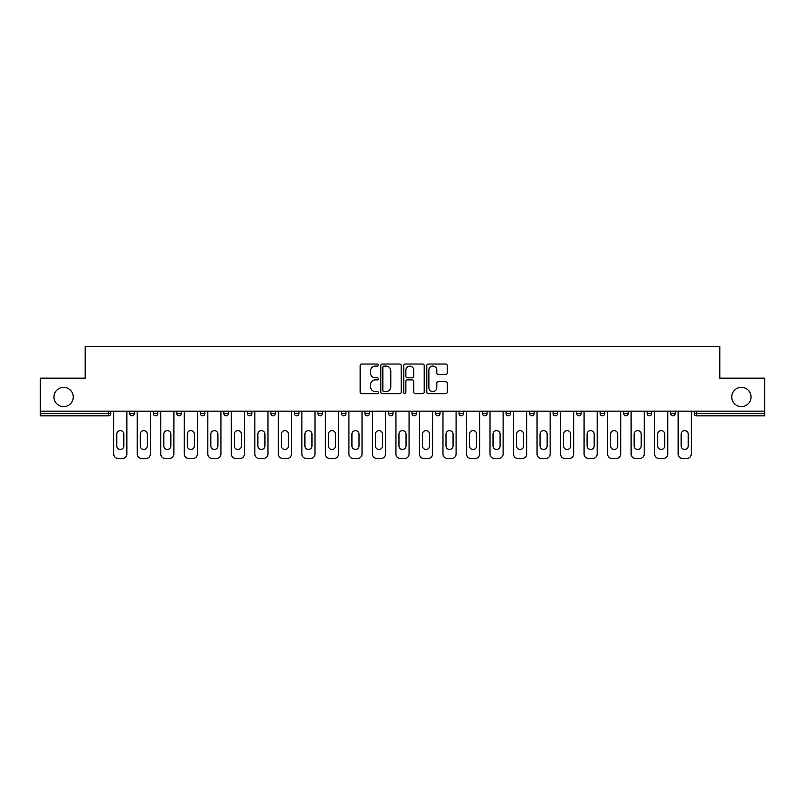 <?xml version="1.0" encoding="UTF-8"?>
<svg xmlns="http://www.w3.org/2000/svg" width="805" height="805" viewBox="0 0 805 805"><rect width="100%" height="100%" fill="white"/><g stroke="black" fill="none" stroke-linecap="round" stroke-linejoin="round"><path stroke-width="1.21" d="M731.735 396.996A9.65 9.65 0 0 0 741.385 406.646A9.65 9.65 0 0 0 751.035 396.996A9.65 9.65 0 0 0 741.385 387.346A9.65 9.65 0 0 0 731.735 396.996M53.965 396.996A9.65 9.65 0 0 0 63.615 406.646A9.65 9.65 0 0 0 73.265 396.996A9.65 9.65 0 0 0 63.615 387.346A9.65 9.65 0 0 0 53.965 396.996M378.38 365.068A1.036 1.036 0 0 0 377.344 364.031L361.626 364.031A1.479 1.479 0 0 0 360.147 365.51L360.147 392.146A1.479 1.479 0 0 0 361.626 393.625L377.344 393.625A1.036 1.036 0 0 0 378.38 392.599A1.036 1.036 0 0 0 377.344 391.562L375.311 391.562A4.739 4.739 0 0 1 370.572 386.823L370.572 384.599A4.739 4.739 0 0 1 375.311 379.869L377.344 379.869A1.036 1.036 0 0 0 378.38 378.833A1.036 1.036 0 0 0 377.344 377.797L375.311 377.797A4.739 4.739 0 0 1 370.572 373.057L370.572 370.843A4.739 4.739 0 0 1 375.311 366.104L377.344 366.104A1.036 1.036 0 0 0 378.38 365.068M445.749 374.466A1.479 1.479 0 0 0 447.228 372.987L447.228 365.51A1.479 1.479 0 0 0 445.749 364.031L428.28 364.031A1.479 1.479 0 0 0 426.801 365.51L426.801 392.146A1.479 1.479 0 0 0 428.28 393.625L445.749 393.625A1.479 1.479 0 0 0 447.228 392.146L447.228 383.12A1.479 1.479 0 0 0 445.749 381.64L438.272 381.64A1.479 1.479 0 0 0 436.793 383.12L436.793 387.597A3.955 3.955 0 0 1 432.838 391.562A3.955 3.955 0 0 1 428.874 387.597L428.874 370.069A3.955 3.955 0 0 1 432.838 366.104A3.955 3.955 0 0 1 436.793 370.069L436.793 372.987A1.479 1.479 0 0 0 438.272 374.466L445.749 374.466M40.25 411.164L40.25 378.159L85.169 378.159L85.169 346.492L719.831 346.492L719.831 378.159L764.75 378.159L764.75 411.164L40.25 411.164L40.25 413.579L108.544 413.579L108.544 411.164M401.202 365.51A1.479 1.479 0 0 0 399.723 364.031L382.264 364.031A1.479 1.479 0 0 0 380.785 365.51L380.785 392.146A1.479 1.479 0 0 0 382.264 393.625L399.723 393.625A1.479 1.479 0 0 0 401.202 392.146L401.202 365.51M405.277 364.031L422.736 364.031A1.479 1.479 0 0 1 424.215 365.51L424.215 392.146A1.479 1.479 0 0 1 422.736 393.625L415.259 393.625A1.479 1.479 0 0 1 413.78 392.146L413.78 381.349A1.479 1.479 0 0 0 412.301 379.869L407.35 379.869A1.479 1.479 0 0 0 405.871 381.349L405.871 392.599A1.036 1.036 0 0 1 404.835 393.625A1.036 1.036 0 0 1 403.798 392.599L403.798 365.51A1.479 1.479 0 0 1 405.277 364.031M108.544 415.843A2.264 2.264 0 0 0 110.798 413.579L108.544 413.579L108.544 415.843A2.264 2.264 0 0 0 110.798 413.579L110.798 411.164L110.798 413.579A2.264 2.264 0 0 1 108.544 415.843L40.25 415.843L40.25 413.579M764.75 411.164L764.75 415.843L696.456 415.843A2.264 2.264 0 0 1 694.202 413.579L694.202 411.164M129.796 411.164L129.796 413.579L129.796 411.164M132.06 415.843A2.264 2.264 0 0 1 129.796 413.579A2.264 2.264 0 0 0 132.06 415.843A2.264 2.264 0 0 0 134.314 413.579L134.314 411.164L134.314 413.579A2.264 2.264 0 0 1 132.06 415.843A2.264 2.264 0 0 1 129.796 413.579L134.314 413.579A2.264 2.264 0 0 1 132.06 415.843M153.312 411.164L153.312 413.579L153.312 411.164M157.83 411.164L157.83 413.579L157.83 411.164M176.828 411.164L176.828 413.579L176.828 411.164M181.346 411.164L181.346 413.579L181.346 411.164M200.344 411.164L200.344 413.579L200.344 411.164M204.873 411.164L204.873 413.579A2.264 2.264 0 0 1 202.608 415.843A2.264 2.264 0 0 1 200.344 413.579A2.264 2.264 0 0 0 202.608 415.843A2.264 2.264 0 0 0 204.873 413.579A2.264 2.264 0 0 1 202.608 415.843A2.264 2.264 0 0 1 200.344 413.579L204.873 413.579M223.86 413.579A2.264 2.264 0 0 0 226.125 415.843A2.264 2.264 0 0 0 228.389 413.579L228.389 411.164L228.389 413.579L223.86 413.579A2.264 2.264 0 0 0 226.125 415.843A2.264 2.264 0 0 1 223.86 413.579L223.86 411.164M247.377 411.164L247.377 413.579L247.377 411.164M251.905 411.164L251.905 413.579A2.264 2.264 0 0 1 249.641 415.843A2.264 2.264 0 0 1 247.377 413.579L251.905 413.579A2.264 2.264 0 0 1 249.641 415.843M270.893 411.164L270.893 413.579L270.893 411.164M275.421 411.164L275.421 413.579A2.264 2.264 0 0 1 273.157 415.843A2.264 2.264 0 0 1 270.893 413.579L275.421 413.579A2.264 2.264 0 0 1 273.157 415.843M294.409 411.164L294.409 413.579L294.409 411.164M298.937 411.164L298.937 413.579A2.264 2.264 0 0 1 296.673 415.843A2.264 2.264 0 0 1 294.409 413.579L298.937 413.579A2.264 2.264 0 0 1 296.673 415.843M322.453 411.164L322.453 413.579L317.935 413.579A2.264 2.264 0 0 0 320.189 415.843A2.264 2.264 0 0 1 317.935 413.579L317.935 411.164M341.451 411.164L341.451 413.579L341.451 411.164M345.969 411.164L345.969 413.579L345.969 411.164M364.967 411.164L364.967 413.579L364.967 411.164M369.485 411.164L369.485 413.579L369.485 411.164M388.483 411.164L388.483 413.579L388.483 411.164M393.001 411.164L393.001 413.579L393.001 411.164M411.999 411.164L411.999 413.579L411.999 411.164M416.517 411.164L416.517 413.579L416.517 411.164M440.033 411.164L440.033 413.579A2.264 2.264 0 0 1 437.779 415.843A2.264 2.264 0 0 1 435.515 413.579L435.515 411.164M463.549 411.164L463.549 413.579A2.264 2.264 0 0 1 461.295 415.843A2.264 2.264 0 0 1 459.031 413.579L459.031 411.164M487.065 411.164L487.065 413.579A2.264 2.264 0 0 1 484.811 415.843A2.264 2.264 0 0 1 482.547 413.579L482.547 411.164M510.591 411.164L510.591 413.579A2.264 2.264 0 0 1 508.327 415.843A2.264 2.264 0 0 1 506.063 413.579L506.063 411.164M531.843 415.843A2.264 2.264 0 0 0 534.107 413.579L534.107 411.164L534.107 413.579A2.264 2.264 0 0 1 531.843 415.843A2.264 2.264 0 0 1 529.579 413.579L529.579 411.164M557.624 411.164L557.624 413.579A2.264 2.264 0 0 1 555.359 415.843A2.264 2.264 0 0 1 553.095 413.579L553.095 411.164M576.611 411.164L576.611 413.579L576.611 411.164M581.14 411.164L581.14 413.579A2.264 2.264 0 0 1 578.875 415.843A2.264 2.264 0 0 1 576.611 413.579L581.14 413.579A2.264 2.264 0 0 1 578.875 415.843M602.392 415.843A2.264 2.264 0 0 0 604.656 413.579L604.656 411.164L604.656 413.579A2.264 2.264 0 0 1 602.392 415.843A2.264 2.264 0 0 1 600.128 413.579L600.128 411.164M623.654 411.164L623.654 413.579L623.654 411.164M628.172 411.164L628.172 413.579A2.264 2.264 0 0 1 625.908 415.843A2.264 2.264 0 0 1 623.654 413.579L628.172 413.579A2.264 2.264 0 0 1 625.908 415.843A2.264 2.264 0 0 0 628.172 413.579M647.17 413.579A2.264 2.264 0 0 0 649.424 415.843A2.264 2.264 0 0 0 651.688 413.579L651.688 411.164L651.688 413.579L647.17 413.579A2.264 2.264 0 0 0 649.424 415.843A2.264 2.264 0 0 1 647.17 413.579L647.17 411.164M670.686 411.164L670.686 413.579L670.686 411.164M675.204 411.164L675.204 413.579L675.204 411.164M155.576 415.843A2.264 2.264 0 0 1 153.312 413.579A2.264 2.264 0 0 0 155.576 415.843A2.264 2.264 0 0 0 157.83 413.579A2.264 2.264 0 0 1 155.576 415.843A2.264 2.264 0 0 1 153.312 413.579L157.83 413.579A2.264 2.264 0 0 1 155.576 415.843M179.092 415.843A2.264 2.264 0 0 1 176.828 413.579A2.264 2.264 0 0 0 179.092 415.843A2.264 2.264 0 0 0 181.346 413.579A2.264 2.264 0 0 1 179.092 415.843A2.264 2.264 0 0 1 176.828 413.579L181.346 413.579A2.264 2.264 0 0 1 179.092 415.843M320.189 415.843A2.264 2.264 0 0 0 322.453 413.579A2.264 2.264 0 0 1 320.189 415.843A2.264 2.264 0 0 1 317.935 413.579M343.705 415.843A2.264 2.264 0 0 1 341.451 413.579A2.264 2.264 0 0 0 343.705 415.843A2.264 2.264 0 0 0 345.969 413.579A2.264 2.264 0 0 1 343.705 415.843A2.264 2.264 0 0 1 341.451 413.579L345.969 413.579M367.221 415.843A2.264 2.264 0 0 1 364.967 413.579L369.485 413.579A2.264 2.264 0 0 1 367.221 415.843A2.264 2.264 0 0 0 369.485 413.579M390.737 415.843A2.264 2.264 0 0 1 388.483 413.579L393.001 413.579A2.264 2.264 0 0 1 390.737 415.843A2.264 2.264 0 0 0 393.001 413.579A2.264 2.264 0 0 1 390.737 415.843M414.263 415.843A2.264 2.264 0 0 1 411.999 413.579A2.264 2.264 0 0 0 414.263 415.843A2.264 2.264 0 0 0 416.517 413.579A2.264 2.264 0 0 1 414.263 415.843A2.264 2.264 0 0 1 411.999 413.579L416.517 413.579M672.94 415.843A2.264 2.264 0 0 1 670.686 413.579L675.204 413.579A2.264 2.264 0 0 1 672.94 415.843A2.264 2.264 0 0 0 675.204 413.579A2.264 2.264 0 0 1 672.94 415.843M383.894 366.104A1.036 1.036 0 0 0 382.858 367.14L382.858 390.526A1.036 1.036 0 0 0 383.894 391.562L386.038 391.562A4.739 4.739 0 0 0 390.777 386.823L390.777 370.843A4.739 4.739 0 0 0 386.038 366.104L383.894 366.104M413.78 370.139A3.955 3.955 0 0 0 409.826 366.184A3.955 3.955 0 0 0 405.871 370.139L405.871 376.317A1.479 1.479 0 0 0 407.35 377.797L412.301 377.797A1.479 1.479 0 0 0 413.78 376.317L413.78 370.139M126.858 411.164L126.858 453.98A4.518 4.518 0 0 1 122.33 458.508L118.265 458.508A4.518 4.518 0 0 1 113.736 453.98L113.736 411.164M116.755 434.157A3.542 3.542 0 0 1 120.297 430.615A3.542 3.542 0 0 1 123.839 434.157L123.839 445.92A3.542 3.542 0 0 1 120.297 449.462A3.542 3.542 0 0 1 116.755 445.92L116.755 434.157M150.374 411.164L150.374 453.98A4.518 4.518 0 0 1 145.846 458.508L141.781 458.508A4.518 4.518 0 0 1 137.253 453.98L137.253 411.164M140.271 434.157A3.542 3.542 0 0 1 143.813 430.615A3.542 3.542 0 0 1 147.355 434.157L147.355 445.92A3.542 3.542 0 0 1 143.813 449.462A3.542 3.542 0 0 1 140.271 445.92L140.271 434.157M173.89 411.164L173.89 453.98A4.518 4.518 0 0 1 169.362 458.508L165.297 458.508A4.518 4.518 0 0 1 160.779 453.98L160.779 411.164M163.787 434.157A3.542 3.542 0 0 1 167.329 430.615A3.542 3.542 0 0 1 170.871 434.157L170.871 445.92A3.542 3.542 0 0 1 167.329 449.462A3.542 3.542 0 0 1 163.787 445.92L163.787 434.157M197.406 411.164L197.406 453.98A4.518 4.518 0 0 1 192.888 458.508L188.813 458.508A4.518 4.518 0 0 1 184.295 453.98L184.295 411.164M187.303 434.157A3.542 3.542 0 0 1 190.845 430.615A3.542 3.542 0 0 1 194.387 434.157L194.387 445.92A3.542 3.542 0 0 1 190.845 449.462A3.542 3.542 0 0 1 187.303 445.92L187.303 434.157M220.922 411.164L220.922 453.98A4.518 4.518 0 0 1 216.404 458.508L212.329 458.508A4.518 4.518 0 0 1 207.811 453.98L207.811 411.164M210.819 434.157A3.542 3.542 0 0 1 214.361 430.615A3.542 3.542 0 0 1 217.903 434.157L217.903 445.92A3.542 3.542 0 0 1 214.361 449.462A3.542 3.542 0 0 1 210.819 445.92L210.819 434.157M244.438 411.164L244.438 453.98A4.518 4.518 0 0 1 239.92 458.508L235.845 458.508A4.518 4.518 0 0 1 231.327 453.98L231.327 411.164M234.336 434.157A3.542 3.542 0 0 1 237.878 430.615A3.542 3.542 0 0 1 241.43 434.157L241.43 445.92A3.542 3.542 0 0 1 237.878 449.462A3.542 3.542 0 0 1 234.336 445.92L234.336 434.157M267.954 411.164L267.954 453.98A4.518 4.518 0 0 1 263.436 458.508L259.361 458.508A4.518 4.518 0 0 1 254.843 453.98L254.843 411.164M257.852 434.157A3.542 3.542 0 0 1 261.404 430.615A3.542 3.542 0 0 1 264.946 434.157L264.946 445.92A3.542 3.542 0 0 1 261.404 449.462A3.542 3.542 0 0 1 257.852 445.92L257.852 434.157M291.47 411.164L291.47 453.98A4.518 4.518 0 0 1 286.952 458.508L282.877 458.508A4.518 4.518 0 0 1 278.359 453.98L278.359 411.164M281.378 434.157A3.542 3.542 0 0 1 284.92 430.615A3.542 3.542 0 0 1 288.462 434.157L288.462 445.92A3.542 3.542 0 0 1 284.92 449.462A3.542 3.542 0 0 1 281.378 445.92L281.378 434.157M314.986 411.164L314.986 453.98A4.518 4.518 0 0 1 310.468 458.508L306.393 458.508A4.518 4.518 0 0 1 301.875 453.98L301.875 411.164M304.894 434.157A3.542 3.542 0 0 1 308.436 430.615A3.542 3.542 0 0 1 311.978 434.157L311.978 445.92A3.542 3.542 0 0 1 308.436 449.462A3.542 3.542 0 0 1 304.894 445.92L304.894 434.157M338.502 411.164L338.502 453.98A4.518 4.518 0 0 1 333.984 458.508L329.919 458.508A4.518 4.518 0 0 1 325.391 453.98L325.391 411.164M328.41 434.157A3.542 3.542 0 0 1 331.952 430.615A3.542 3.542 0 0 1 335.494 434.157L335.494 445.92A3.542 3.542 0 0 1 331.952 449.462A3.542 3.542 0 0 1 328.41 445.92L328.41 434.157M362.029 411.164L362.029 453.98A4.518 4.518 0 0 1 357.5 458.508L353.435 458.508A4.518 4.518 0 0 1 348.907 453.98L348.907 411.164M351.926 434.157A3.542 3.542 0 0 1 355.468 430.615A3.542 3.542 0 0 1 359.01 434.157L359.01 445.92A3.542 3.542 0 0 1 355.468 449.462A3.542 3.542 0 0 1 351.926 445.92L351.926 434.157M385.545 411.164L385.545 453.98A4.518 4.518 0 0 1 381.017 458.508L376.951 458.508A4.518 4.518 0 0 1 372.423 453.98L372.423 411.164M375.442 434.157A3.542 3.542 0 0 1 378.984 430.615A3.542 3.542 0 0 1 382.526 434.157L382.526 445.92A3.542 3.542 0 0 1 378.984 449.462A3.542 3.542 0 0 1 375.442 445.92L375.442 434.157M409.061 411.164L409.061 453.98A4.518 4.518 0 0 1 404.533 458.508L400.467 458.508A4.518 4.518 0 0 1 395.939 453.98L395.939 411.164M398.958 434.157A3.542 3.542 0 0 1 402.5 430.615A3.542 3.542 0 0 1 406.042 434.157L406.042 445.92A3.542 3.542 0 0 1 402.5 449.462A3.542 3.542 0 0 1 398.958 445.92L398.958 434.157M432.577 411.164L432.577 453.98A4.518 4.518 0 0 1 428.049 458.508L423.983 458.508A4.518 4.518 0 0 1 419.455 453.98L419.455 411.164M422.474 434.157A3.542 3.542 0 0 1 426.016 430.615A3.542 3.542 0 0 1 429.558 434.157L429.558 445.92A3.542 3.542 0 0 1 426.016 449.462A3.542 3.542 0 0 1 422.474 445.92L422.474 434.157M456.093 411.164L456.093 453.98A4.518 4.518 0 0 1 451.565 458.508L447.5 458.508A4.518 4.518 0 0 1 442.971 453.98L442.971 411.164M445.99 434.157A3.542 3.542 0 0 1 449.532 430.615A3.542 3.542 0 0 1 453.074 434.157L453.074 445.92A3.542 3.542 0 0 1 449.532 449.462A3.542 3.542 0 0 1 445.99 445.92L445.99 434.157M479.609 411.164L479.609 453.98A4.518 4.518 0 0 1 475.081 458.508L471.016 458.508A4.518 4.518 0 0 1 466.498 453.98L466.498 411.164M469.506 434.157A3.542 3.542 0 0 1 473.048 430.615A3.542 3.542 0 0 1 476.59 434.157L476.59 445.92A3.542 3.542 0 0 1 473.048 449.462A3.542 3.542 0 0 1 469.506 445.92L469.506 434.157M503.125 411.164L503.125 453.98A4.518 4.518 0 0 1 498.607 458.508L494.532 458.508A4.518 4.518 0 0 1 490.014 453.98L490.014 411.164M493.022 434.157A3.542 3.542 0 0 1 496.564 430.615A3.542 3.542 0 0 1 500.106 434.157L500.106 445.92A3.542 3.542 0 0 1 496.564 449.462A3.542 3.542 0 0 1 493.022 445.92L493.022 434.157M526.641 411.164L526.641 453.98A4.518 4.518 0 0 1 522.123 458.508L518.048 458.508A4.518 4.518 0 0 1 513.53 453.98L513.53 411.164M516.538 434.157A3.542 3.542 0 0 1 520.08 430.615A3.542 3.542 0 0 1 523.622 434.157L523.622 445.92A3.542 3.542 0 0 1 520.08 449.462A3.542 3.542 0 0 1 516.538 445.92L516.538 434.157M550.157 411.164L550.157 453.98A4.518 4.518 0 0 1 545.639 458.508L541.564 458.508A4.518 4.518 0 0 1 537.046 453.98L537.046 411.164M540.054 434.157A3.542 3.542 0 0 1 543.596 430.615A3.542 3.542 0 0 1 547.148 434.157L547.148 445.92A3.542 3.542 0 0 1 543.596 449.462A3.542 3.542 0 0 1 540.054 445.92L540.054 434.157M573.673 411.164L573.673 453.98A4.518 4.518 0 0 1 569.155 458.508L565.08 458.508A4.518 4.518 0 0 1 560.562 453.98L560.562 411.164M563.57 434.157A3.542 3.542 0 0 1 567.123 430.615A3.542 3.542 0 0 1 570.665 434.157L570.665 445.92A3.542 3.542 0 0 1 567.123 449.462A3.542 3.542 0 0 1 563.57 445.92L563.57 434.157M597.189 411.164L597.189 453.98A4.518 4.518 0 0 1 592.671 458.508L588.596 458.508A4.518 4.518 0 0 1 584.078 453.98L584.078 411.164M587.097 434.157A3.542 3.542 0 0 1 590.639 430.615A3.542 3.542 0 0 1 594.181 434.157L594.181 445.92A3.542 3.542 0 0 1 590.639 449.462A3.542 3.542 0 0 1 587.097 445.92L587.097 434.157M620.705 411.164L620.705 453.98A4.518 4.518 0 0 1 616.187 458.508L612.112 458.508A4.518 4.518 0 0 1 607.594 453.98L607.594 411.164M610.613 434.157A3.542 3.542 0 0 1 614.155 430.615A3.542 3.542 0 0 1 617.697 434.157L617.697 445.92A3.542 3.542 0 0 1 614.155 449.462A3.542 3.542 0 0 1 610.613 445.92L610.613 434.157M644.221 411.164L644.221 453.98A4.518 4.518 0 0 1 639.703 458.508L635.638 458.508A4.518 4.518 0 0 1 631.11 453.98L631.11 411.164M634.129 434.157A3.542 3.542 0 0 1 637.671 430.615A3.542 3.542 0 0 1 641.213 434.157L641.213 445.92A3.542 3.542 0 0 1 637.671 449.462A3.542 3.542 0 0 1 634.129 445.92L634.129 434.157M667.748 411.164L667.748 453.98A4.518 4.518 0 0 1 663.219 458.508L659.154 458.508A4.518 4.518 0 0 1 654.626 453.98L654.626 411.164M657.645 434.157A3.542 3.542 0 0 1 661.187 430.615A3.542 3.542 0 0 1 664.729 434.157L664.729 445.92A3.542 3.542 0 0 1 661.187 449.462A3.542 3.542 0 0 1 657.645 445.92L657.645 434.157M691.264 411.164L691.264 453.98A4.518 4.518 0 0 1 686.735 458.508L682.67 458.508A4.518 4.518 0 0 1 678.142 453.98L678.142 411.164M681.161 434.157A3.542 3.542 0 0 1 684.703 430.615A3.542 3.542 0 0 1 688.245 434.157L688.245 445.92A3.542 3.542 0 0 1 684.703 449.462A3.542 3.542 0 0 1 681.161 445.92L681.161 434.157M696.456 411.164L696.456 413.579L764.75 413.579M694.202 413.579L696.456 413.579L696.456 415.843M226.125 415.843A2.264 2.264 0 0 0 228.389 413.579M437.779 415.843A2.264 2.264 0 0 0 440.033 413.579L435.515 413.579M461.295 415.843A2.264 2.264 0 0 0 463.549 413.579L459.031 413.579M484.811 415.843A2.264 2.264 0 0 0 487.065 413.579L482.547 413.579M508.327 415.843A2.264 2.264 0 0 0 510.591 413.579L506.063 413.579M534.107 413.579L529.579 413.579M555.359 415.843A2.264 2.264 0 0 0 557.624 413.579L553.095 413.579M604.656 413.579L600.128 413.579M649.424 415.843A2.264 2.264 0 0 0 651.688 413.579"/></g></svg>
